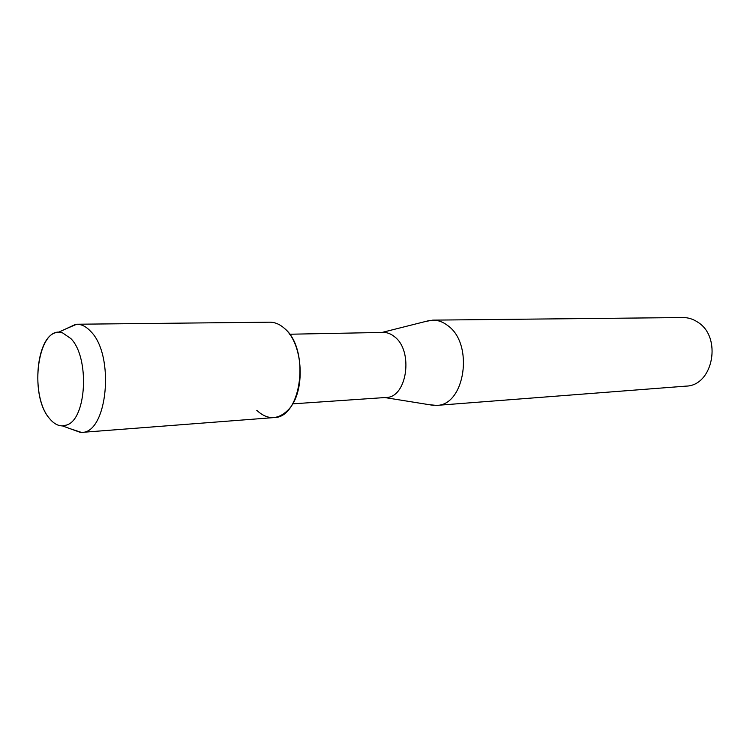<?xml version="1.0" encoding="UTF-8"?>
<svg xmlns="http://www.w3.org/2000/svg" width="750" height="750" viewBox="0 0 750 750"><rect width="100%" height="100%" fill="white"/><g stroke="black" fill="none" stroke-linecap="round" stroke-linejoin="round"><path stroke-width="1.12" d="M70.875 338.588L62.559 332.869C38.222 323.916 28.078 394.706 49.594 418.612C54.938 425.044 60.609 427.191 66.591 425.044C86.625 419.503 89.897 357.497 70.875 338.588L62.559 332.869L58.312 332.391C36.159 332.334 30 396.741 49.594 418.612C53.569 423.45 57.844 425.878 62.409 425.897L66.591 425.044C86.625 419.503 89.897 357.497 70.875 338.588M292.65 403.856L386.072 397.472C407.034 397.8 413.784 350.972 394.528 336.741C390.966 333.825 387.197 332.381 383.222 332.428L289.603 334.228M429.141 404.681L436.491 405.403C464.991 405.6 474.15 344.062 447.853 325.659C443.091 321.947 438.056 320.109 432.759 320.128L425.503 321.488M436.491 405.403L685.95 386.128C713.334 385.866 722.428 336.637 697.416 321.956C692.878 318.994 688.05 317.522 682.95 317.55L432.759 320.128M256.772 410.334C267.572 420.253 278.156 420 288.544 409.566C305.578 392.044 303.516 344.869 285.009 328.903L284.475 328.406C279.788 324.244 274.866 322.172 269.7 322.191L76.716 324.234L66.028 328.8M70.406 428.794L81.45 432.413C107.541 433.603 115.125 354.956 90.609 331.322C86.184 326.578 81.553 324.216 76.716 324.234M81.45 432.413L273.872 417.591C301.706 418.191 310.341 349.116 284.475 328.406M381.975 332.456L430.144 320.325M384.825 397.556L433.866 405.441M58.312 332.391L75.778 324.272M62.409 425.897L80.503 432.45"/></g></svg>
